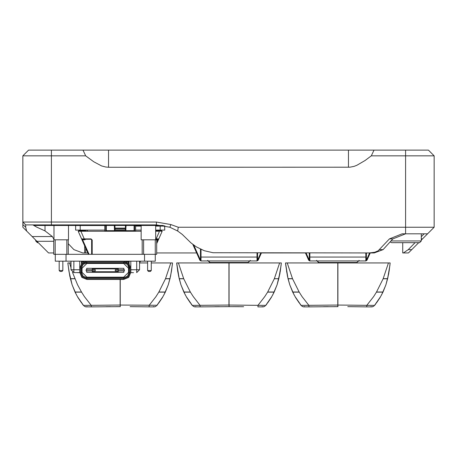 <?xml version="1.0" encoding="UTF-8"?>
<svg xmlns="http://www.w3.org/2000/svg" width="457" height="457" viewBox="0 0 457 457"><rect width="100%" height="100%" fill="white"/><g stroke="black" fill="none" stroke-linecap="round" stroke-linejoin="round"><path stroke-width="0.69" d="M72.44 272.223L77.536 284.682L81.557 292.154L75.085 292.16L77.439 296.667L83.185 305.082L77.439 296.667L75.085 292.16L77.439 296.667L83.677 305.682L77.439 296.667L75.028 292.04L72.109 284.682L69.824 276.137L68.07 265.003L67.865 262.946L69.601 262.946L67.865 262.946L68.082 265.111M151.267 262.946L170.781 262.946L165.485 278.747L158.825 292.154L165.297 292.16L162.943 296.667L157.197 305.082L162.943 296.667L165.297 292.16L162.943 296.667L156.705 305.682L162.943 296.667L165.354 292.04L168.273 284.682L170.558 276.137L172.312 265.003L172.518 262.946L170.781 262.946L172.518 262.946L172.3 265.111M266.768 304.128L265.791 305.362L257.965 305.35L264.746 296.667L267.648 292.154L274.12 292.16L277.096 284.682L278.787 278.747L280.33 270.995L281.341 262.946L279.604 262.946L274.309 278.747L267.648 292.154L274.12 292.16L271.766 296.667L266.02 305.082L271.766 296.667L274.12 292.16L271.766 296.667L266.02 305.082L271.766 296.667L274.12 292.16L271.766 296.667L265.528 305.682L271.766 296.667L274.177 292.04L277.096 284.682L279.833 273.863L281.341 262.946L178.424 262.946L183.72 278.747L190.38 292.154L183.908 292.16L186.262 296.667L192.009 305.082L186.262 296.667L183.908 292.16L186.262 296.667L192.009 305.082L186.262 296.667L183.908 292.16L186.262 296.667L192.5 305.682L186.262 296.667L183.851 292.04L180.932 284.682L178.647 276.137L176.893 265.003L176.688 262.946L178.424 262.946L176.688 262.946L176.905 265.111M375.591 304.128L374.614 305.362L366.788 305.35L373.569 296.667L376.471 292.154L382.943 292.16L385.919 284.682L387.61 278.747L389.153 270.995L390.164 262.946L388.427 262.946L383.132 278.747L376.471 292.154L382.943 292.16L380.59 296.667L374.352 305.682L380.59 296.667L382.943 292.16L380.59 296.667L374.843 305.082L380.59 296.667L382.943 292.16L380.59 296.667L374.843 305.082L380.59 296.667L383 292.04L385.919 284.682L388.656 273.863L390.164 262.946L287.247 262.946L292.543 278.747L299.204 292.154L292.731 292.16L295.085 296.667L301.323 305.682L295.085 296.667L292.731 292.16L295.085 296.667L300.832 305.082L295.085 296.667L292.731 292.16L295.085 296.667L300.832 305.082L295.085 296.667L292.674 292.04L289.755 284.682L287.47 276.137L285.716 265.003L285.511 262.946L287.247 262.946L285.511 262.946L285.728 265.111M108.538 150.125L108.538 167.262L105.835 167.051L101.637 165.925L93.668 161.709L85.688 155.837L82.991 150.125L428.438 150.125L434.15 155.837L434.15 227.243L178.31 227.243L170.855 224.553L169.884 227.243L177.647 231.036L178.31 227.243M85.688 155.837L22.85 155.837L28.562 150.125L82.991 150.125M374.009 150.125L371.312 155.837L365.16 160.47L356.831 165.325L353.929 166.411L349.811 167.211L108.538 167.262M371.312 155.837L434.15 155.837M22.85 224.553L22.85 227.243L26.643 231.036L25.706 227.243L22.85 224.553L22.85 222.028L156.391 222.028L170.855 224.553M25.706 227.243L25.706 224.884L156.391 224.884L169.884 227.243M53.755 252.95L48.556 252.95L26.643 231.036M369.13 252.95L374.666 252.253L378.088 250.819L389.427 238.88L392.849 238.88L383.057 249.613L374.232 252.95L212.979 252.698L204.285 250.716L196.253 246.849L190.906 242.821L182.223 234.407L177.647 231.036M411.774 249.613L408.444 252.95L403.342 252.95L408.261 249.613L411.774 249.613L418.726 242.667M434.15 227.243L422.514 238.88L427.581 233.813L402.16 233.813L389.427 238.88M32.847 224.884L36.72 227.123L44.986 230.894L52.395 236.549L53.972 239.548M68.264 243.701L73.943 249.613L82.768 252.95L84.648 252.95L84.648 245.815M366.4 260.147L366.4 252.95L366.4 260.147L366.988 260.267L370.221 252.95L374.232 252.95M85.688 248.162L85.688 252.95L84.648 252.95M402.708 252.95L402.708 242.667L402.708 252.95L403.342 252.95M415.082 242.667L408.261 249.613M51.413 150.125L51.413 225.455L34.275 225.455L34.275 224.884L34.275 225.455M163.109 225.455L51.413 225.455M106.138 268.316L104.425 268.316M106.138 272.315L104.425 272.315M103.282 268.316L101.568 268.316M103.282 272.315L101.568 272.315M100.426 268.316L98.712 268.316M100.426 272.315L98.712 272.315M97.57 268.316L95.856 268.316M97.57 272.315L95.856 272.315M94.713 268.316L93 268.316M94.713 272.315L93 272.315M108.995 268.316L107.281 268.316M108.995 272.315L107.281 272.315M111.851 268.316L110.137 268.316M111.851 272.315L110.137 272.315M114.707 268.316L112.993 268.316M114.707 272.315L112.993 272.315M117.563 268.316L115.85 268.316M117.563 272.315L115.85 272.315M144.526 261.175L155.266 261.175L155.266 254.321L144.526 254.321L144.526 261.175L124.315 261.175M55.297 261.175L66.037 261.175L66.037 254.321L55.297 254.321L55.297 261.175L55.297 254.321M139.556 269.744L136.7 269.744L136.7 272.601L139.556 269.744L139.556 261.175L139.556 269.744M73.863 272.601L73.863 269.744L71.006 269.744L73.863 272.601L79.752 272.601L73.863 272.601M390.946 240.953L421.297 240.953L419.583 242.667L391.592 242.667L390.175 241.913M38.274 242.667L37.417 242.667L35.703 240.953L35.703 240.096M84.774 239.24L84.774 239.811L82.62 239.811L82.111 239.24L84.248 239.24L81.592 238.897L78.204 231.242L80.872 231.242L78.204 231.242L81.592 238.897L84.248 238.874L84.248 239.24L82.111 239.24L83.345 239.24M157.037 239.24L156.134 239.24L157.037 239.24L156.134 239.24L157.037 239.24L156.134 239.24L156.134 238.874L158.79 238.897L162.178 231.242L161.087 231.242L162.178 231.242L158.79 238.897L155.654 239.24M85.345 230.1L85.345 231.242L84.774 230.1M141.144 231.242L79.866 231.242L79.866 230.671L78.655 231.076L79.632 230.1L78.204 231.242L88.412 254.321L82.094 240.039L88.412 254.321L82.094 240.039L82.62 239.811L89.035 254.321M160.75 230.1L162.126 231.242L160.516 231.242L160.516 230.1M160.516 231.242L162.178 231.242L156.694 243.638L158.288 240.039L155.243 239.811L155.243 254.321L156.694 254.321L156.694 239.811M155.654 225.53L163.515 225.53M164.749 225.775L164.749 226.101L160.178 226.101L160.178 225.53L160.75 225.53M80.204 230.1L75.634 230.1L75.634 225.53L80.204 225.53L80.204 230.1L86.63 230.1L87.773 231.242M164.629 225.747L164.749 230.1L155.654 230.1M75.634 225.53L75.634 226.101M135.615 231.242L135.615 225.53L141.144 225.53M201.023 249.408L201.023 260.947L200.452 260.376L200.452 249.145L200.452 260.376L200.389 260.033L199.863 260.267L192.883 244.472M257.577 260.376L257.577 252.95L257.577 260.376L257.005 260.947L257.005 252.95M309.846 252.95L309.846 260.947L309.275 260.376L309.275 252.95L309.275 260.147L308.686 260.267L305.453 252.95L261.398 252.95L258.165 260.267L257.639 260.033L260.776 252.95M81.854 261.175L81.46 261.718L82.032 261.718L82.032 263.049M82.032 261.175L82.032 261.718L84.088 261.718M128.708 261.175L129.103 261.718L128.531 261.718L128.531 261.175M123.676 263.432L123.676 262.861L86.887 262.861L83.048 264.449L81.46 268.288L81.46 272.343L83.048 276.182L86.887 277.77L86.887 277.199L123.676 277.199L128.531 272.343L128.531 268.288L123.676 263.432L86.887 263.432L86.887 262.004L123.676 262.004L128.12 263.843L129.959 268.288L129.959 272.343L128.12 276.788L123.676 278.627L86.887 278.627L82.443 276.788L80.603 272.343L80.603 268.288L82.443 263.843L86.887 262.004M86.887 278.627L86.887 277.77L123.676 277.77L127.514 276.182L129.103 272.343L129.103 268.288L128.531 268.288M129.959 272.343L128.531 272.343M123.676 278.627L123.676 277.199M86.887 263.432L82.032 268.288L80.603 268.288M86.887 277.199L82.032 272.343L82.032 268.288L82.032 272.343L80.603 272.343M36.56 240.953L35.703 240.953M85.762 231.242L84.774 231.242L84.774 230.671L79.866 230.671L79.866 230.1M80.872 231.242L84.248 238.874L91.057 238.874L91.057 239.24L84.248 239.24M135.215 231.242L134.072 230.671L134.072 225.455M134.072 231.242L134.072 230.671L125.904 230.671L125.738 230.265L114.644 230.265L114.644 231.076L125.738 231.076L125.898 230.728M106.31 231.242L106.31 230.671L105.738 230.671L105.738 225.455L105.738 230.671L105.167 231.242M249.293 260.947L208.735 260.947M247.58 262.946L248.151 262.946M209.877 262.946L210.448 262.946M358.117 260.947L317.558 260.947M356.403 262.946L356.974 262.946M318.7 262.946L319.272 262.946M366.4 260.262L365.829 260.947L365.829 252.95M123.676 262.004L123.676 262.861L127.514 264.449L129.103 268.288L128.531 264.763M165.485 278.747L169.964 278.747L168.273 284.682L165.354 292.04L168.273 284.682L169.964 278.747L168.273 284.682L165.354 292.04L158.899 292.034L165.297 292.16L158.825 292.154L165.297 292.16L158.825 292.154L155.923 296.667L149.142 305.35L149.091 306.847L154.232 306.864L156.1 306.247M229.071 262.946L229.071 305.059L257.965 305.35L257.914 306.847L263.055 306.864L264.923 306.247M337.894 262.946L337.894 305.059L366.788 305.35L366.737 306.847L371.878 306.864L373.746 306.247M84.282 306.247L86.007 306.858L94.885 306.807M194.773 306.853L193.054 306.207L194.831 306.858L203.708 306.807M303.597 306.853L301.877 306.207L303.654 306.858L312.531 306.807M83.185 305.082L82.437 304.128L83.414 305.362L91.24 305.35L84.459 296.667L81.557 292.154L75.085 292.16L72.109 284.682L70.418 278.747L68.876 270.995L67.865 262.946M169.964 278.747L171.506 270.995L172.518 262.946M191.26 304.128L192.237 305.362L200.063 305.35L193.282 296.667L190.38 292.154L183.908 292.16L180.932 284.682L179.241 278.747L177.699 270.995L176.688 262.946L179.224 278.667L177.687 270.927M288.047 278.667L292.514 278.667L288.047 278.667L292.514 278.667L288.047 278.667L292.514 278.667L288.047 278.667L285.511 262.946L288.047 278.679L289.755 284.682L292.674 292.04L289.755 284.682L288.064 278.747L289.755 284.682L292.674 292.04L289.755 284.682L288.064 278.747L289.755 284.682L292.731 292.16L299.204 292.154L302.106 296.667L308.886 305.35L337.78 305.059L337.78 306.624L308.938 306.847L308.886 305.35L301.06 305.362L301.323 305.682M383.132 278.747L387.61 278.747L385.919 284.682L383 292.04L385.919 284.682L387.61 278.747L385.919 284.682L383 292.04L376.545 292.034L382.943 292.16L376.471 292.154L382.943 292.16L376.471 292.154L382.943 292.16L385.919 284.682L387.61 278.747L389.947 265.111M274.12 292.16L267.648 292.154L274.12 292.16L267.648 292.154L274.12 292.16L277.096 284.682L278.787 278.747L281.124 265.111M154.575 306.836L152.975 306.876L154.575 306.836M85.807 306.836L87.407 306.876M303.454 306.836L305.053 306.876L303.454 306.836M372.221 306.836L370.621 306.876M263.398 306.836L261.798 306.876M194.631 306.836L196.23 306.876L194.631 306.836M120.248 279.484L120.248 306.624L91.291 306.847L91.24 305.35L120.134 305.059L120.288 306.618M229.071 305.053L229.071 306.624L200.115 306.847L200.063 305.35L228.957 305.059L229.111 306.618M337.894 305.053L337.934 306.618M150.473 306.864L130.165 306.676M243.638 306.71L229.071 306.618M367.045 306.853L347.811 306.676M130.816 268.288L128.725 263.238L123.676 261.147L86.887 261.147L81.837 263.238L79.746 268.288L79.746 272.343L81.837 277.393L86.887 279.484L123.676 279.484L128.725 277.393L130.816 272.343L130.816 268.288M74.897 278.747L70.418 278.747L72.109 284.682L75.028 292.04L81.483 292.034L75.028 292.04L81.483 292.034L75.028 292.04L72.109 284.682L68.864 270.927L70.355 278.49M228.957 262.946L228.957 305.053M183.72 278.747L179.241 278.747L180.932 284.682L183.851 292.04L180.932 284.682L179.241 278.747L180.932 284.682L183.851 292.04L190.306 292.034L183.908 292.16L190.38 292.154L183.908 292.16L190.38 292.154L183.908 292.16L180.932 284.682L179.224 278.679M274.177 292.04L277.096 284.682L278.787 278.747L277.096 284.682L274.177 292.04L267.722 292.034L274.177 292.04L267.722 292.034L274.177 292.04L267.722 292.034L274.177 292.04L277.096 284.682L280.341 270.927M337.78 262.946L337.78 305.053M89.412 306.87L88.972 306.87L89.412 306.87M83.42 305.373L83.671 305.676M155.169 306.716L154.883 306.79L155.169 306.716M157.197 305.082L156.711 305.676M85.213 306.716L85.499 306.79M150.97 306.87L151.41 306.87M302.86 306.716L303.145 306.79L302.86 306.716M307.058 306.87L306.618 306.87M368.616 306.87L369.056 306.87L368.616 306.87M374.609 305.373L374.357 305.676M372.815 306.716L372.529 306.79M250.15 260.376L250.722 260.947M207.878 260.376L207.307 260.947M198.235 306.87L197.795 306.87M192.243 305.373L192.5 305.682M263.992 306.716L263.706 306.79M265.785 305.373L265.534 305.676M194.036 306.716L194.322 306.79L194.036 306.716M259.793 306.87L260.233 306.87L259.793 306.87M358.974 260.376L359.545 260.947M316.701 260.376L316.13 260.947M374.614 305.362L374.352 305.682L374.614 305.362M22.85 155.837L22.85 222.028L25.706 224.884L22.85 222.028M421.297 238.88L422.514 238.88L421.297 240.096M85.688 252.95L87.807 252.95M156.694 252.95L196.63 252.95M405.588 150.125L405.588 233.813L392.849 238.88M424.153 233.813L421.297 236.692M123.847 270.887L123.847 272.315L86.716 272.315L86.716 270.887M92.428 270.887L92.428 271.744L118.135 271.744L118.135 270.887M118.135 271.744L118.706 272.315M91.857 272.315L92.428 271.744M86.716 269.744L86.716 268.316L123.847 268.316L123.847 269.744M118.135 269.744L118.135 268.887L92.428 268.887L92.428 269.744M118.706 268.316L118.135 268.887M92.428 268.887L91.857 268.316M92.194 269.744L95.285 269.744L95.285 270.887L86.145 270.887L86.145 269.744L92.194 269.744L92.194 270.887M115.278 269.744L115.278 270.887L118.369 270.887L118.369 269.744L115.278 269.744M118.369 269.744L124.418 269.744L124.418 270.887L118.369 270.887M130.816 261.175L130.816 269.601M129.103 261.175L129.103 263.643M79.746 261.175L79.746 269.601M81.46 261.175L81.46 263.643M86.247 261.175L66.037 261.175M66.037 254.321L144.526 254.321M155.266 254.321L155.266 261.175M71.006 261.175L71.006 269.744M133.49 272.658L130.811 272.658M79.752 272.658L77.399 272.658M76.907 272.601L77.399 272.601M66.813 254.321L66.813 239.811L68.264 239.811L68.264 254.321M55.206 239.811L53.755 239.811L53.755 254.321L55.206 254.321L55.206 239.811L68.481 239.811L68.481 225.455M62.838 261.175L62.838 270.544L59.181 270.544L59.181 261.175M59.181 270.544L60.096 271.458L61.924 271.458L62.838 270.544M141.144 225.455L141.144 239.811L143.635 239.811L142.184 239.811L142.184 254.321L143.635 254.321L143.635 239.811L155.243 239.811M143.635 254.321L155.243 254.321M151.267 261.175L151.267 270.544L147.611 270.544L147.611 261.175M147.611 270.544L148.525 271.458L150.353 271.458L151.267 270.544M421.297 240.953L421.297 233.813M140.813 261.175L139.556 262.432M156.345 239.24L158.271 239.24L156.694 242.227M155.654 238.874L156.134 238.874L159.51 231.242L155.654 231.242M91.114 239.24L91.629 239.811L91.629 254.321L91.623 239.748M85.345 231.242L85.345 230.671M162.126 231.242L160.516 230.671L155.654 230.671M92.2 254.321L92.2 240.016L91.629 239.811M135.615 230.1L141.144 230.1M125.492 231.219L114.644 231.076M86.63 230.1L104.767 230.1L104.767 225.53L80.204 225.53M104.767 230.1L104.767 231.242M106.31 225.455L106.31 230.671L114.479 230.671L114.284 225.455M126.098 225.455L125.904 228.1L126.098 225.455M125.904 228.1L125.332 228.671L115.05 228.671L114.479 228.1L125.904 228.1L125.904 230.671M134.644 230.671L134.644 225.455M115.05 228.671L115.05 229.86L114.644 230.265M115.05 229.86L125.332 229.86L125.738 230.265M125.332 231.242L125.738 231.076M72.229 285.042L76.508 294.982L72.229 285.042M77.827 297.336L81.5 302.882L77.827 297.336M71.006 262.946L69.601 262.946L71.006 267.819M120.134 279.484L120.134 305.053M86.71 306.836L87.013 306.498M157.014 305.305L120.248 305.059M170.027 278.49L171.518 270.927L169.981 278.679L165.514 278.667M168.153 285.042L163.874 294.982L168.153 285.042M162.555 297.336L158.882 302.882L162.555 297.336M147.611 262.946L139.556 262.946M153.672 306.836L153.369 306.498M82.094 240.039L78.204 231.242M158.288 240.039L156.694 243.638M156.134 239.24L158.271 239.24M68.013 264.437L68.082 265.077M70.418 278.747L74.868 278.667L70.401 278.667M172.369 264.437L172.3 265.077M318.569 262.529L317.038 260.947L318.935 262.495L318.535 262.495L318.7 262.895M300.083 304.128L301.066 305.373M285.659 264.437L285.728 265.077L285.659 264.437M286.51 270.927L288.047 278.679M289.875 285.042L294.154 294.982M295.473 297.336L299.146 302.882M390.015 264.437L389.947 265.077L390.015 264.437M389.164 270.927L387.627 278.679M385.799 285.042L381.521 294.982M380.201 297.336L376.528 302.882M209.746 262.529L208.215 260.947L210.111 262.495L209.712 262.495L209.877 262.895M249.699 261.113L247.917 262.495L249.699 261.113M248.151 262.895L248.288 262.529M247.58 262.895L247.917 262.495L210.111 262.495L210.448 262.895L247.58 262.895M257.005 260.947L201.023 260.947M200.977 260.941L199.863 260.267L200.977 260.941M258.165 260.267L257.051 260.941L258.165 260.267M181.052 285.042L185.331 294.982M186.65 297.336L190.323 302.882M195.533 306.836L195.836 306.498M276.976 285.042L272.698 294.982M271.378 297.336L267.705 302.882M262.495 306.836L262.192 306.498M191.991 305.059L192.191 305.305L191.991 305.059M176.836 264.437L176.905 265.077L176.836 264.437M179.241 278.747L183.691 278.667L179.224 278.667M266.037 305.059L265.837 305.305L266.037 305.059M281.192 264.437L281.124 265.077L281.192 264.437M53.972 225.455L53.972 239.811M155.654 225.455L155.654 239.811M387.61 278.747L383.16 278.667L387.627 278.667M358.522 261.113L356.74 262.495L358.522 261.113M356.974 262.895L357.111 262.529M356.403 262.895L356.74 262.495L318.935 262.495L319.272 262.895L356.403 262.895M365.829 260.947L309.846 260.947M309.8 260.941L308.686 260.267L309.8 260.941M366.988 260.267L365.874 260.941L366.988 260.267M304.356 306.836L304.659 306.498M371.318 306.836L371.015 306.498M274.309 278.747L278.804 278.679M278.787 278.747L274.337 278.667M348.463 150.125L348.463 167.262M156.391 225.455L156.391 222.028M52.395 236.549L32.156 236.549M53.755 241.29L36.897 241.29M379.544 249.613L383.057 249.613M44.986 225.455L44.986 230.894M85.688 230.1L85.688 231.242M128.531 263.049L128.531 261.718L126.475 261.718M129.103 268.288L129.959 268.288M136.7 261.175L136.7 269.744L130.816 269.744M79.746 269.744L73.863 269.744L73.863 261.175M139.556 262.027L140.408 261.175M82.243 238.954L82.614 239.24M92.2 240.016L91.057 238.874M84.774 239.811L85.762 239.24M160.019 230.1L160.23 230.385M80.152 230.385L80.363 230.1M125.332 228.1L125.526 225.455M114.856 225.455L115.05 228.1M160.178 230.1L160.178 226.101L155.654 226.101M141.144 226.101L135.615 226.101M125.332 229.86L125.332 228.671M81.557 292.154L75.085 292.16L81.557 292.154M299.129 292.034L292.674 292.04L299.129 292.034M200.452 257.08L257.577 257.08M193.819 245.192L200.389 260.033M299.204 292.154L292.731 292.16L299.204 292.154M309.275 257.08L366.4 257.08M306.076 252.95L309.212 260.033M366.463 260.033L369.599 252.95M292.543 278.747L288.064 278.747M91.057 239.24L91.463 239.405M90.983 306.853L91.291 306.847M88.921 306.87L88.424 306.876M105.921 306.71L110.56 306.676M116.444 306.641L120.042 306.624M151.958 306.876L151.478 306.87M150.941 306.87L150.439 306.864L150.941 306.87M150.147 306.858L149.81 306.858L150.147 306.858M134.815 306.71L145.497 306.807M89.441 306.87L89.943 306.864M90.235 306.858L90.572 306.858M134.746 306.71L130.119 306.676M149.399 306.853L149.091 306.847M306.07 306.876L306.567 306.87M307.087 306.87L307.59 306.864L307.087 306.87M307.881 306.858L308.218 306.858L307.881 306.858M308.629 306.853L307.555 306.864M369.107 306.87L369.604 306.876M368.588 306.87L368.085 306.864M367.794 306.858L367.457 306.858M199.806 306.853L198.732 306.864M197.744 306.87L197.247 306.876M214.744 306.71L219.383 306.676M225.267 306.641L228.866 306.624M260.781 306.876L260.301 306.87M259.765 306.87L259.262 306.864M258.97 306.858L258.633 306.858M232.933 306.641L238.988 306.676M198.264 306.87L198.766 306.864L198.264 306.87M199.058 306.858L199.395 306.858L199.058 306.858M352.393 306.71L347.766 306.676M323.567 306.71L328.206 306.676M334.09 306.641L337.689 306.624M352.461 306.71L366.737 306.847M258.222 306.853L257.914 306.847"/></g></svg>
